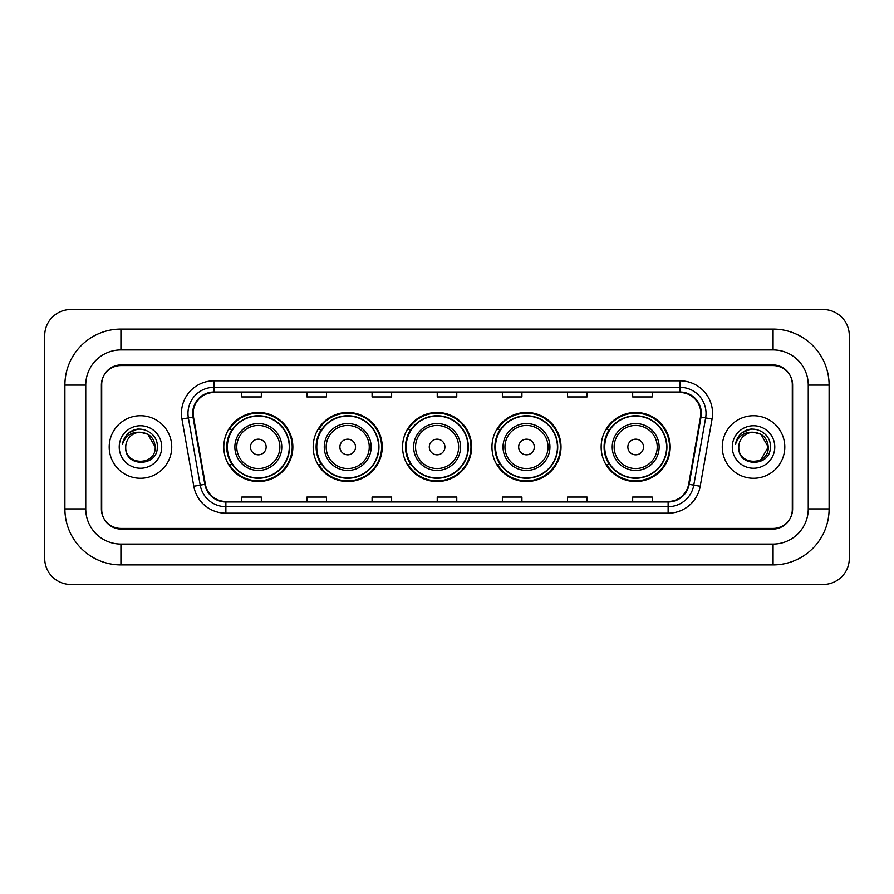 <?xml version="1.0" encoding="UTF-8"?>
<svg xmlns="http://www.w3.org/2000/svg" width="894" height="894" viewBox="0 0 894 894"><rect width="100%" height="100%" fill="white"/><g stroke="black" fill="none" stroke-linecap="round" stroke-linejoin="round"><path stroke-width="1.34" d="M601.148 447A34.531 34.531 0 0 0 635.679 481.531A34.531 34.531 0 0 0 670.198 447A34.531 34.531 0 0 0 635.679 412.469A34.531 34.531 0 0 0 601.148 447M491.957 447A34.531 34.531 0 0 0 526.488 481.531A34.531 34.531 0 0 0 561.007 447A34.531 34.531 0 0 0 526.488 412.469A34.531 34.531 0 0 0 491.957 447M402.568 447A34.531 34.531 0 0 0 437.099 481.531A34.531 34.531 0 0 0 471.63 447A34.531 34.531 0 0 0 437.099 412.469A34.531 34.531 0 0 0 402.568 447M313.179 447A34.531 34.531 0 0 0 347.71 481.531A34.531 34.531 0 0 0 382.241 447A34.531 34.531 0 0 0 347.71 412.469A34.531 34.531 0 0 0 313.179 447M223.802 447A34.531 34.531 0 0 0 258.321 481.531A34.531 34.531 0 0 0 292.852 447A34.531 34.531 0 0 0 258.321 412.469A34.531 34.531 0 0 0 223.802 447M232.082 464.589A31.603 31.603 0 0 1 232.082 429.411M321.46 464.589A31.603 31.603 0 0 1 321.46 429.411M410.849 464.589A31.603 31.603 0 0 1 410.849 429.411M500.238 464.589A31.603 31.603 0 0 1 500.238 429.411M609.429 464.589A31.603 31.603 0 0 1 609.429 429.411M773.075 329.081A56.031 56.031 0 0 1 829.107 385.113A56.031 56.031 0 0 0 773.075 329.081L120.925 329.081A56.031 56.031 0 0 0 64.893 385.113L64.893 508.887A56.031 56.031 0 0 0 120.925 564.919L773.075 564.919A56.031 56.031 0 0 0 829.107 508.887L829.107 385.113L808.254 385.113A35.179 35.179 0 0 0 773.075 349.923L120.925 349.923L773.075 349.923L773.075 329.081M773.075 564.919L773.075 544.077L120.925 544.077L773.075 544.077A35.179 35.179 0 0 0 808.254 508.887L808.254 385.113L808.254 508.887L829.107 508.887M64.893 508.887L85.746 508.887L85.746 385.113L85.746 508.887A35.179 35.179 0 0 0 120.925 544.077L120.925 564.919M773.075 365.568L120.925 365.568A19.545 19.545 0 0 0 101.38 385.113L101.38 508.887A19.545 19.545 0 0 0 120.925 528.432L773.075 528.432A19.545 19.545 0 0 0 792.62 508.887L792.62 385.113A19.545 19.545 0 0 0 773.075 365.568M120.925 329.081L120.925 349.923A35.179 35.179 0 0 0 85.746 385.113L64.893 385.113M849.3 335.596A26.06 26.06 0 0 0 823.24 309.536L70.76 309.536A26.06 26.06 0 0 0 44.7 335.596L44.7 558.404A26.06 26.06 0 0 0 70.76 584.464L823.24 584.464A26.06 26.06 0 0 0 849.3 558.404L849.3 335.596M101.704 384.454L101.704 509.546A19.545 19.545 0 0 0 121.249 529.092L772.751 529.092A19.545 19.545 0 0 0 792.296 509.546L792.296 384.454A19.545 19.545 0 0 0 772.751 364.908L121.249 364.908A19.545 19.545 0 0 0 101.704 384.454L101.704 509.546M109.202 447A31.268 31.268 0 0 0 140.47 478.268A31.268 31.268 0 0 0 171.737 447A31.268 31.268 0 0 0 140.47 415.732A31.268 31.268 0 0 0 109.202 447A31.268 31.268 0 0 0 140.47 478.268A31.268 31.268 0 0 0 171.737 447A31.268 31.268 0 0 0 140.47 415.732A31.268 31.268 0 0 0 109.202 447M722.263 447A31.268 31.268 0 0 0 753.53 478.268A31.268 31.268 0 0 0 784.798 447A31.268 31.268 0 0 0 753.53 415.732A31.268 31.268 0 0 0 722.263 447A31.268 31.268 0 0 0 753.53 478.268A31.268 31.268 0 0 0 784.798 447A31.268 31.268 0 0 0 753.53 415.732A31.268 31.268 0 0 0 722.263 447M193.171 413.386A20.853 20.853 0 0 1 214.024 392.533L679.976 392.533A20.853 20.853 0 0 1 700.505 417.006L688.648 484.235A20.853 20.853 0 0 1 668.12 501.467L225.88 501.467A20.853 20.853 0 0 1 205.352 484.235L193.495 417.006A20.853 20.853 0 0 1 193.171 413.386M192.657 413.386A21.367 21.367 0 0 0 192.981 417.096L204.838 484.324A21.367 21.367 0 0 0 225.88 501.981L668.12 501.981A21.367 21.367 0 0 0 689.162 484.324L701.019 417.096A21.367 21.367 0 0 0 679.976 392.019L214.024 392.019A21.367 21.367 0 0 0 192.657 413.386M181.94 419.04A32.575 32.575 0 0 1 214.024 380.81L679.976 380.81A32.575 32.575 0 0 1 712.06 419.04L700.203 486.269A32.575 32.575 0 0 1 668.12 513.19L225.88 513.19A32.575 32.575 0 0 1 193.797 486.269L181.94 419.04L188.366 417.911A26.06 26.06 0 0 1 214.024 387.325L679.976 387.325A26.06 26.06 0 0 1 705.634 417.911L693.789 485.14A26.06 26.06 0 0 1 668.12 506.674L225.88 506.674A26.06 26.06 0 0 1 200.211 485.14L188.366 417.911A26.06 26.06 0 0 1 187.963 413.386M792.296 509.546L792.296 384.454M689.162 484.324L693.789 485.14L705.634 417.911L712.06 419.04M437.233 392.533L437.233 396.947L456.767 396.947L456.767 392.533M372.083 392.533L372.083 396.947L391.628 396.947L391.628 392.533M306.933 392.533L306.933 396.947L326.478 396.947L326.478 392.533M241.782 392.533L241.782 396.947L261.327 396.947L261.327 392.533M502.372 392.533L502.372 396.947L521.917 396.947L521.917 392.533M567.522 392.533L567.522 396.947L587.067 396.947L587.067 392.533M632.673 392.533L632.673 396.947L652.218 396.947L652.218 392.533M456.767 501.467L456.767 497.053L437.233 497.053L437.233 501.467M391.628 501.467L391.628 497.053L372.083 497.053L372.083 501.467M326.478 501.467L326.478 497.053L306.933 497.053L306.933 501.467M261.327 501.467L261.327 497.053L241.782 497.053L241.782 501.467M521.917 501.467L521.917 497.053L502.372 497.053L502.372 501.467M587.067 501.467L587.067 497.053L567.522 497.053L567.522 501.467M652.218 501.467L652.218 497.053L632.673 497.053L632.673 501.467M155.198 447C156.104 465.998 124.836 465.998 125.741 447C124.367 467.584 157.925 467.115 157.266 447C158.406 432.919 140.112 423.79 129.272 432.584C125.439 435.646 123.148 439.591 122.4 444.419C125.428 435.78 131.452 431.735 140.47 432.271L147.834 434.249L155.198 447C156.104 465.998 124.836 465.998 125.741 447C124.836 465.998 156.104 465.998 155.198 447C156.104 465.998 124.836 465.998 125.741 447A14.729 14.729 0 0 1 140.47 432.271L147.834 434.249L155.198 447L147.834 434.249L140.47 432.271C149.41 433.143 154.327 438.049 155.198 447M119.226 447A21.244 21.244 0 0 0 140.47 468.244A21.244 21.244 0 0 0 161.713 447A21.244 21.244 0 0 0 140.47 425.756A21.244 21.244 0 0 0 119.226 447M129.272 432.584L138.145 428.897M266.144 447A7.822 7.822 0 0 0 258.321 439.177A7.822 7.822 0 0 0 250.51 447A7.822 7.822 0 0 0 258.321 454.822A7.822 7.822 0 0 0 266.144 447M281.778 447A23.456 23.456 0 0 0 258.321 423.544A23.456 23.456 0 0 0 234.876 447A23.456 23.456 0 0 0 258.321 470.456A23.456 23.456 0 0 0 281.778 447A23.456 23.456 0 0 1 258.321 470.456A23.456 23.456 0 0 1 234.876 447M289.276 447A30.944 30.944 0 0 0 258.321 416.056A30.944 30.944 0 0 0 227.378 447A30.944 30.944 0 0 0 258.321 477.944A30.944 30.944 0 0 0 289.276 447M292.204 447A33.883 33.883 0 0 1 229.378 464.589L232.507 464.589A31.234 31.234 0 0 0 278.995 470.423A31.234 31.234 0 0 0 278.995 423.577A31.234 31.234 0 0 0 232.507 429.411L229.378 429.411A33.883 33.883 0 0 1 292.204 447M355.533 447A7.822 7.822 0 0 0 347.71 439.177A7.822 7.822 0 0 0 339.899 447A7.822 7.822 0 0 0 347.71 454.822A7.822 7.822 0 0 0 355.533 447M371.166 447A23.456 23.456 0 0 0 347.71 423.544A23.456 23.456 0 0 0 324.254 447A23.456 23.456 0 0 0 347.71 470.456A23.456 23.456 0 0 0 371.166 447A23.456 23.456 0 0 1 347.71 470.456A23.456 23.456 0 0 1 324.254 447M378.654 447A30.944 30.944 0 0 0 347.71 416.056A30.944 30.944 0 0 0 316.767 447A30.944 30.944 0 0 0 347.71 477.944A30.944 30.944 0 0 0 378.654 447M381.593 447A33.883 33.883 0 0 1 318.756 464.589L321.896 464.589A31.234 31.234 0 0 0 368.384 470.423A31.234 31.234 0 0 0 368.384 423.577A31.234 31.234 0 0 0 321.896 429.411L318.756 429.411A33.883 33.883 0 0 1 381.593 447M444.91 447A7.822 7.822 0 0 0 437.099 439.177A7.822 7.822 0 0 0 429.276 447A7.822 7.822 0 0 0 437.099 454.822A7.822 7.822 0 0 0 444.91 447M460.555 447A23.456 23.456 0 0 0 437.099 423.544A23.456 23.456 0 0 0 413.643 447A23.456 23.456 0 0 0 437.099 470.456A23.456 23.456 0 0 0 460.555 447A23.456 23.456 0 0 1 437.099 470.456A23.456 23.456 0 0 1 413.643 447M468.043 447A30.944 30.944 0 0 0 437.099 416.056A30.944 30.944 0 0 0 406.155 447A30.944 30.944 0 0 0 437.099 477.944A30.944 30.944 0 0 0 468.043 447M470.97 447A33.883 33.883 0 0 1 408.145 464.589L411.285 464.589A31.234 31.234 0 0 0 457.762 470.423A31.234 31.234 0 0 0 457.762 423.577A31.234 31.234 0 0 0 411.285 429.411L408.145 429.411A33.883 33.883 0 0 1 470.97 447M534.299 447A7.822 7.822 0 0 0 526.488 439.177A7.822 7.822 0 0 0 518.665 447A7.822 7.822 0 0 0 526.488 454.822A7.822 7.822 0 0 0 534.299 447M549.933 447A23.456 23.456 0 0 0 526.488 423.544A23.456 23.456 0 0 0 503.031 447A23.456 23.456 0 0 0 526.488 470.456A23.456 23.456 0 0 0 549.933 447A23.456 23.456 0 0 1 526.488 470.456A23.456 23.456 0 0 1 503.031 447M557.431 447A30.944 30.944 0 0 0 526.488 416.056A30.944 30.944 0 0 0 495.533 447A30.944 30.944 0 0 0 526.488 477.944A30.944 30.944 0 0 0 557.431 447M560.359 447A33.883 33.883 0 0 1 497.533 464.589L500.674 464.589A31.234 31.234 0 0 0 547.15 470.423A31.234 31.234 0 0 0 547.15 423.577A31.234 31.234 0 0 0 500.674 429.411L497.533 429.411A33.883 33.883 0 0 1 560.359 447M643.49 447A7.822 7.822 0 0 0 635.679 439.177A7.822 7.822 0 0 0 627.856 447A7.822 7.822 0 0 0 635.679 454.822A7.822 7.822 0 0 0 643.49 447M659.124 447A23.456 23.456 0 0 0 635.679 423.544A23.456 23.456 0 0 0 612.222 447A23.456 23.456 0 0 0 635.679 470.456A23.456 23.456 0 0 0 659.124 447A23.456 23.456 0 0 1 635.679 470.456A23.456 23.456 0 0 1 612.222 447M666.622 447A30.944 30.944 0 0 0 635.679 416.056A30.944 30.944 0 0 0 604.724 447A30.944 30.944 0 0 0 635.679 477.944A30.944 30.944 0 0 0 666.622 447M669.55 447A33.883 33.883 0 0 1 606.724 464.589L609.864 464.589A31.234 31.234 0 0 0 656.341 470.423A31.234 31.234 0 0 0 656.341 423.577A31.234 31.234 0 0 0 609.864 429.411L606.724 429.411A33.883 33.883 0 0 1 669.55 447M753.53 432.271C762.47 433.143 767.387 438.049 768.259 447L760.895 459.751L768.259 447C769.164 465.998 737.896 465.998 738.802 447C737.427 467.584 770.986 467.115 770.326 447C771.466 432.919 753.173 423.79 742.333 432.584C738.5 435.646 736.209 439.591 735.46 444.419C738.489 435.78 744.512 431.735 753.53 432.271L760.895 434.249L768.259 447C769.164 465.998 737.896 465.998 738.802 447C737.896 465.998 769.164 465.998 768.259 447L760.895 434.249L753.53 432.271L760.895 434.249L768.259 447L760.895 434.249L753.53 432.271A14.729 14.729 0 0 0 738.802 447M732.287 447A21.244 21.244 0 0 0 753.53 468.244A21.244 21.244 0 0 0 774.774 447A21.244 21.244 0 0 0 753.53 425.756A21.244 21.244 0 0 0 732.287 447M742.333 432.584L751.206 428.897M679.976 380.81L679.976 392.019M188.366 417.911L192.981 417.096M225.88 513.19L225.88 501.981M668.12 501.981L668.12 513.19M193.797 486.269L204.838 484.324M701.019 417.096L705.634 417.911M214.024 380.81L214.024 392.019M693.789 485.14L700.203 486.269M279.867 447A21.545 21.545 0 0 0 258.321 425.455A21.545 21.545 0 0 0 236.776 447A21.545 21.545 0 0 0 258.321 468.545A21.545 21.545 0 0 0 279.867 447M369.256 447A21.545 21.545 0 0 0 347.71 425.455A21.545 21.545 0 0 0 326.165 447A21.545 21.545 0 0 0 347.71 468.545A21.545 21.545 0 0 0 369.256 447M458.644 447A21.545 21.545 0 0 0 437.099 425.455A21.545 21.545 0 0 0 415.554 447A21.545 21.545 0 0 0 437.099 468.545A21.545 21.545 0 0 0 458.644 447M548.033 447A21.545 21.545 0 0 0 526.488 425.455A21.545 21.545 0 0 0 504.942 447A21.545 21.545 0 0 0 526.488 468.545A21.545 21.545 0 0 0 548.033 447M657.224 447A21.545 21.545 0 0 0 635.679 425.455A21.545 21.545 0 0 0 614.133 447A21.545 21.545 0 0 0 635.679 468.545A21.545 21.545 0 0 0 657.224 447"/></g></svg>
